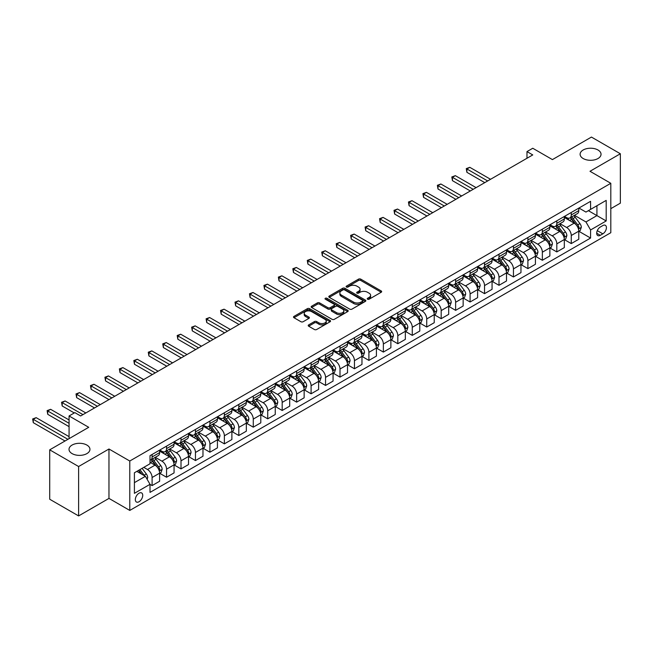 <?xml version="1.0" encoding="UTF-8"?>
<svg xmlns="http://www.w3.org/2000/svg" width="653" height="653" viewBox="0 0 653 653"><rect width="100%" height="100%" fill="white"/><g stroke="black" fill="none" stroke-linecap="round" stroke-linejoin="round"><path stroke-width="0.98" d="M367.549 299.213A1.126 0.645 0 0 0 369.141 299.213L381.205 292.25A1.608 0.931 0 0 0 381.67 291.597A1.608 0.931 0 0 0 381.205 290.944L360.774 279.149A1.608 0.931 0 0 0 358.505 279.149L346.441 286.112A1.126 0.645 0 0 0 346.114 286.569A1.126 0.645 0 0 0 346.441 287.026A1.126 0.645 0 0 0 348.033 287.026L349.592 286.128A5.134 2.963 0 0 1 356.856 286.128L358.554 287.108A5.134 2.963 0 0 1 360.064 289.206A5.134 2.963 0 0 1 358.554 291.303L356.995 292.201A1.126 0.645 0 0 0 356.669 292.658A1.126 0.645 0 0 0 356.995 293.124A1.126 0.645 0 0 0 358.587 293.124L360.146 292.218A5.134 2.963 0 0 1 367.41 292.218L369.116 293.205A5.134 2.963 0 0 1 370.618 295.303A5.134 2.963 0 0 1 369.116 297.393L367.549 298.299A1.126 0.645 0 0 0 367.223 298.756A1.126 0.645 0 0 0 367.549 299.213L367.549 298.299M86.882 445.068A10.464 6.04 0 0 0 75.479 443.754A10.464 6.04 0 0 0 69.014 449.337A10.464 6.04 0 0 0 72.083 453.606A10.464 6.04 0 0 0 83.486 454.921A10.464 6.04 0 0 0 89.951 449.337A10.464 6.04 0 0 0 86.882 445.068M597.977 149.986A10.464 6.04 0 0 0 586.574 148.68A10.464 6.04 0 0 0 580.109 154.263A10.464 6.04 0 0 0 583.178 158.532A10.464 6.04 0 0 0 594.581 159.846A10.464 6.04 0 0 0 601.038 154.263A10.464 6.04 0 0 0 597.977 149.986M139.032 501.741A5.232 3.02 120 0 0 142.452 497.129A5.232 3.02 120 0 0 141.644 492.942A5.232 3.02 120 0 0 139.032 493.203A5.232 3.02 120 0 0 135.612 497.806A5.232 3.02 120 0 0 136.412 502.002A5.232 3.02 120 0 0 139.032 501.741M308.673 324.884A1.608 0.931 0 0 0 308.208 325.537A1.608 0.931 0 0 0 308.673 326.198L314.403 329.504A1.608 0.931 0 0 0 316.672 329.504L330.067 321.774A1.608 0.931 0 0 0 330.54 321.121A1.608 0.931 0 0 0 330.067 320.46L309.636 308.665A1.608 0.931 0 0 0 307.367 308.665L293.972 316.403A1.608 0.931 0 0 0 293.507 317.056A1.608 0.931 0 0 0 293.972 317.709L300.902 321.709A1.608 0.931 0 0 0 303.172 321.709L308.902 318.395A1.608 0.931 0 0 0 309.375 317.742A1.608 0.931 0 0 0 308.902 317.089L305.465 315.105A4.293 2.481 0 0 1 304.208 313.35A4.293 2.481 0 0 1 306.861 311.065A4.293 2.481 0 0 1 311.538 311.595L324.99 319.366A4.293 2.481 0 0 1 326.247 321.121A4.293 2.481 0 0 1 323.594 323.406A4.293 2.481 0 0 1 318.917 322.868L316.672 321.578A1.608 0.931 0 0 0 314.403 321.578L308.673 324.884L308.673 326.198M610.808 208.666L620.35 203.165L620.35 153.757L591.438 137.073L552.414 159.601L532.758 148.255L526.979 151.586L532.758 154.924L80.637 415.961L74.858 412.623L69.071 415.961L69.071 438.653M78.613 466.528L78.613 515.927L108.969 498.402L108.969 449.003L78.613 466.528L49.71 449.835L88.735 427.307L69.071 415.961M108.969 449.003L129.784 461.018L610.808 183.297L610.808 232.705L129.784 510.426L129.784 461.018M620.35 153.757L589.994 171.282L610.808 183.297M349.706 309.122A1.608 0.931 0 0 0 351.975 309.122L365.37 301.392A1.608 0.931 0 0 0 365.835 300.739A1.608 0.931 0 0 0 365.37 300.086L344.939 288.291A1.608 0.931 0 0 0 342.67 288.291L329.275 296.021A1.608 0.931 0 0 0 328.802 296.674A1.608 0.931 0 0 0 329.275 297.327L349.706 309.122M325.806 299.458A1.126 0.645 0 0 1 326.949 299.613L326.949 298.282L347.723 310.273A1.608 0.931 0 0 1 348.188 310.926A1.608 0.931 0 0 1 347.723 311.579L334.328 319.317A1.608 0.931 0 0 1 332.059 319.317L311.628 307.522L317.358 304.233L317.358 302.902L311.628 306.208A1.608 0.931 0 0 0 311.154 306.861A1.608 0.931 0 0 0 311.628 307.522L311.628 306.208M317.358 304.233A1.608 0.931 0 0 1 319.627 304.233L319.627 302.902A1.608 0.931 0 0 0 317.358 302.902M319.627 302.902L327.912 307.685A1.608 0.931 0 0 0 330.181 307.685L333.985 305.49A1.608 0.931 0 0 0 334.458 304.837A1.608 0.931 0 0 0 333.985 304.176L325.357 299.196A1.126 0.645 0 0 1 325.031 298.739A1.126 0.645 0 0 1 325.725 298.143A1.126 0.645 0 0 1 326.949 298.282M78.613 515.927L49.71 499.243L49.71 449.835M602.833 225.563L600.287 227.032A5.069 2.93 120 0 0 596.973 231.497A5.069 2.93 120 0 0 597.756 235.562A5.069 2.93 120 0 0 600.287 235.309L602.833 233.839A5.069 2.93 120 0 0 606.147 229.374A5.069 2.93 120 0 0 605.364 225.309A5.069 2.93 120 0 0 602.833 225.563M578.95 208.038L585.953 212.078L590.573 209.401L590.573 201.328L150.019 455.68L150.019 463.761L134.404 472.772L134.404 493.333L150.019 484.322L150.019 492.395L590.573 238.043L590.573 229.962L585.953 221.955L574.452 215.319M590.573 209.401L606.188 200.389L606.188 220.951L590.573 229.962M108.969 498.402L129.784 510.426M526.979 151.586L526.979 158.263M588.377 210.674L596.932 215.612L596.932 205.736L606.188 200.389M585.953 221.955L596.932 215.612L606.188 220.951M134.404 482.649L145.39 476.306L136.836 471.368M150.019 484.387L152.1 485.587L152.1 477.506A6.538 3.779 -120 0 0 147.472 469.499L143.774 467.36M152.1 485.587L159.618 481.253L159.618 473.172A6.538 3.779 -120 0 0 154.99 465.156L150.019 462.291M159.789 473.335L166.556 477.245L166.556 469.164A6.538 3.779 -120 0 0 161.928 461.157L155.283 457.32M166.556 477.245L174.065 472.903L174.065 464.83A6.538 3.779 -120 0 0 169.445 456.814L159.618 451.141M174.245 464.993L181.003 468.895L181.003 460.822A6.538 3.779 -120 0 0 176.383 452.807L169.739 448.978M181.003 468.895L188.521 464.561L188.521 456.48A6.538 3.779 -120 0 0 183.893 448.472L174.065 442.799M188.693 456.651L195.459 460.553L195.459 452.472A6.538 3.779 -120 0 0 190.831 444.464L184.195 440.628M195.459 460.553L202.977 456.21L202.977 448.138A6.538 3.779 -120 0 0 198.349 440.122L188.521 434.449M203.148 448.301L209.915 452.211L209.915 444.13A6.538 3.779 -120 0 0 205.287 436.122L198.651 432.286M209.915 452.211L217.433 447.868L217.433 439.787A6.538 3.779 -120 0 0 212.805 431.78L202.977 426.107M217.604 439.959L224.371 443.86L224.371 435.788A6.538 3.779 -120 0 0 219.743 427.772L213.098 423.944M224.371 443.86L231.88 439.526L231.88 431.445A6.538 3.779 -120 0 0 227.26 423.438L217.433 417.757M232.06 431.617L238.818 435.518L238.818 427.437A6.538 3.779 -120 0 0 234.198 419.43L227.554 415.594M238.818 435.518L246.336 431.176L246.336 423.103A6.538 3.779 -120 0 0 241.716 415.088L231.88 409.415M246.508 423.266L253.274 427.176L253.274 419.095A6.538 3.779 -120 0 0 248.654 411.088L242.01 407.252M253.274 427.176L260.792 422.834L260.792 414.753A6.538 3.779 -120 0 0 256.164 406.746L246.336 401.073M260.963 414.924L267.73 418.826L267.73 410.753A6.538 3.779 -120 0 0 263.102 402.738L256.466 398.901M267.73 418.826L275.248 414.492L275.248 406.411A6.538 3.779 -120 0 0 270.62 398.403L260.792 392.722M275.419 406.582L282.186 410.484L282.186 402.403A6.538 3.779 -120 0 0 277.558 394.396L270.922 390.559M282.186 410.484L289.703 406.142L289.703 398.069A6.538 3.779 -120 0 0 285.075 390.053L275.248 384.38M289.875 398.232L296.642 402.142L296.642 394.061A6.538 3.779 -120 0 0 292.013 386.054L285.369 382.217M296.642 402.142L304.151 397.799L304.151 389.719A6.538 3.779 -120 0 0 299.531 381.711L289.703 376.038M304.331 389.89L311.089 393.792L311.089 385.719A6.538 3.779 -120 0 0 306.469 377.703L299.825 373.867M311.089 393.792L318.607 389.457L318.607 381.376A6.538 3.779 -120 0 0 313.987 373.369L304.151 367.688M318.778 381.54L325.545 385.45L325.545 377.369A6.538 3.779 -120 0 0 320.917 369.361L314.281 365.525M325.545 385.45L333.063 381.107L333.063 373.034A6.538 3.779 -120 0 0 328.435 365.019L318.607 359.346M333.234 373.198L340.001 377.108L340.001 369.027A6.538 3.779 -120 0 0 335.373 361.011L328.737 357.183M340.001 377.108L347.518 372.765L347.518 364.684A6.538 3.779 -120 0 0 342.89 356.677L333.063 351.004M347.69 364.856L354.457 368.757L354.457 360.685A6.538 3.779 -120 0 0 349.828 352.669L343.184 348.833M354.457 368.757L361.966 364.423L361.966 356.342A6.538 3.779 -120 0 0 357.346 348.327L347.518 342.654M362.146 356.505L368.904 360.415L368.904 352.334A6.538 3.779 -120 0 0 364.284 344.327L357.64 340.491M368.904 360.415L376.422 356.073L376.422 348A6.538 3.779 -120 0 0 371.802 339.984L361.966 334.312M376.601 348.163L383.36 352.073L383.36 343.992A6.538 3.779 -120 0 0 378.74 335.977L372.096 332.148M383.36 352.073L390.878 347.731L390.878 339.65A6.538 3.779 -120 0 0 386.25 331.642L376.422 325.969M391.049 339.821L397.816 343.723L397.816 335.65A6.538 3.779 -120 0 0 393.188 327.635L386.552 323.798M397.816 343.723L405.333 339.389L405.333 331.308A6.538 3.779 -120 0 0 400.705 323.292L390.878 317.619M405.505 331.471L412.272 335.381L412.272 327.3A6.538 3.779 -120 0 0 407.643 319.293L401.007 315.456M412.272 335.381L419.789 331.038L419.789 322.966A6.538 3.779 -120 0 0 415.161 314.95L405.333 309.277M419.961 323.129L426.727 327.031L426.727 318.958A6.538 3.779 -120 0 0 422.099 310.942L415.455 307.114M426.727 327.031L434.237 322.696L434.237 314.615A6.538 3.779 -120 0 0 429.617 306.608L419.789 300.935M434.416 314.787L441.175 318.688L441.175 310.608A6.538 3.779 -120 0 0 436.555 302.6L429.911 298.764M441.175 318.688L448.693 314.346L448.693 306.273A6.538 3.779 -120 0 0 444.073 298.258L434.237 292.585M448.864 306.437L455.631 310.346L455.631 302.266A6.538 3.779 -120 0 0 451.011 294.258L444.366 290.422M455.631 310.346L463.148 306.004L463.148 297.923A6.538 3.779 -120 0 0 458.52 289.916L448.693 284.243M463.32 298.094L470.087 301.996L470.087 293.923A6.538 3.779 -120 0 0 465.458 285.908L458.822 282.08M470.087 301.996L477.604 297.662L477.604 289.581A6.538 3.779 -120 0 0 472.976 281.574L463.148 275.892M477.776 289.752L484.542 293.654L484.542 285.573A6.538 3.779 -120 0 0 479.914 277.566L473.27 273.729M484.542 293.654L492.06 289.312L492.06 281.239A6.538 3.779 -120 0 0 487.432 273.223L477.604 267.55M492.231 281.402L498.998 285.312L498.998 277.231A6.538 3.779 -120 0 0 494.37 269.224L487.726 265.387M498.998 285.312L506.508 280.97L506.508 272.889A6.538 3.779 -120 0 0 501.888 264.881L492.06 259.208M506.687 273.06L513.446 276.962L513.446 268.889A6.538 3.779 -120 0 0 508.826 260.874L502.181 257.045M513.446 276.962L520.963 272.627L520.963 264.547A6.538 3.779 -120 0 0 516.335 256.539L506.508 250.858M521.135 264.718L527.902 268.62L527.902 260.539A6.538 3.779 -120 0 0 523.273 252.531L516.637 248.695M527.902 268.62L535.419 264.277L535.419 256.205A6.538 3.779 -120 0 0 530.791 248.189L520.963 242.516M535.591 256.368L542.357 260.278L542.357 252.197A6.538 3.779 -120 0 0 537.729 244.189L531.093 240.353M542.357 260.278L549.875 255.935L549.875 247.854A6.538 3.779 -120 0 0 545.247 239.847L535.419 234.174M550.046 248.026L556.813 251.927L556.813 243.855A6.538 3.779 -120 0 0 552.185 235.839L545.541 232.003M556.813 251.927L564.323 247.593L564.323 239.512A6.538 3.779 -120 0 0 559.703 231.505L549.875 225.824M564.502 239.675L571.261 243.585L571.261 235.504A6.538 3.779 -120 0 0 566.641 227.497L559.996 223.661M571.261 243.585L578.778 239.243L578.778 231.17A6.538 3.779 -120 0 0 574.158 223.155L564.323 217.482M564.502 216.38L566.641 217.612A6.538 3.779 -120 0 0 569.906 217.939A6.538 3.779 -120 0 0 571.261 214.943L571.261 212.478M550.046 224.722L552.185 225.962A6.538 3.779 -120 0 0 555.458 226.281A6.538 3.779 -120 0 0 556.813 223.293L556.813 220.82M535.591 233.072L537.729 234.305A6.538 3.779 -120 0 0 541.002 234.631A6.538 3.779 -120 0 0 542.357 231.635L542.357 229.162M521.135 241.414L523.273 242.647A6.538 3.779 -120 0 0 526.547 242.973A6.538 3.779 -120 0 0 527.902 239.978L527.902 237.512M506.687 249.756L508.826 250.997A6.538 3.779 -120 0 0 512.091 251.315A6.538 3.779 -120 0 0 513.446 248.328L513.446 245.855M492.231 258.106L494.37 259.339A6.538 3.779 -120 0 0 497.643 259.665A6.538 3.779 -120 0 0 498.998 256.67L498.998 254.197M477.776 266.448L479.914 267.681A6.538 3.779 -120 0 0 483.187 268.008A6.538 3.779 -120 0 0 484.542 265.012L484.542 262.547M463.32 274.791L465.458 276.031A6.538 3.779 -120 0 0 468.732 276.35A6.538 3.779 -120 0 0 470.087 273.362L470.087 270.889M448.864 283.141L451.011 284.373A6.538 3.779 -120 0 0 454.276 284.7A6.538 3.779 -120 0 0 455.631 281.704L455.631 279.231M434.416 291.483L436.555 292.724A6.538 3.779 -120 0 0 439.82 293.042A6.538 3.779 -120 0 0 441.175 290.046L441.175 287.581M419.961 299.833L422.099 301.066A6.538 3.779 -120 0 0 425.372 301.392A6.538 3.779 -120 0 0 426.727 298.397L426.727 295.923M405.505 308.175L407.643 309.408A6.538 3.779 -120 0 0 410.917 309.734A6.538 3.779 -120 0 0 412.272 306.739L412.272 304.265M391.049 316.517L393.188 317.758A6.538 3.779 -120 0 0 396.461 318.076A6.538 3.779 -120 0 0 397.816 315.081L397.816 312.616M376.601 324.868L378.74 326.1A6.538 3.779 -120 0 0 382.005 326.427A6.538 3.779 -120 0 0 383.36 323.431L383.36 320.958M362.146 333.21L364.284 334.442A6.538 3.779 -120 0 0 367.557 334.769A6.538 3.779 -120 0 0 368.904 331.773L368.904 329.3M347.69 341.552L349.828 342.792A6.538 3.779 -120 0 0 353.102 343.111A6.538 3.779 -120 0 0 354.457 340.115L354.457 337.65M333.234 349.902L335.373 351.134A6.538 3.779 -120 0 0 338.646 351.461A6.538 3.779 -120 0 0 340.001 348.465L340.001 345.992M318.778 358.244L320.917 359.476A6.538 3.779 -120 0 0 324.19 359.803A6.538 3.779 -120 0 0 325.545 356.807L325.545 354.342M304.331 366.586L306.469 367.827A6.538 3.779 -120 0 0 309.734 368.145A6.538 3.779 -120 0 0 311.089 365.158L311.089 362.684M289.875 374.936L292.013 376.169A6.538 3.779 -120 0 0 295.287 376.495A6.538 3.779 -120 0 0 296.642 373.5L296.642 371.026M275.419 383.278L277.558 384.511A6.538 3.779 -120 0 0 280.831 384.837A6.538 3.779 -120 0 0 282.186 381.842L282.186 379.377M260.963 391.62L263.102 392.861A6.538 3.779 -120 0 0 266.375 393.179A6.538 3.779 -120 0 0 267.73 390.192L267.73 387.719M246.508 399.971L248.654 401.203A6.538 3.779 -120 0 0 251.919 401.53A6.538 3.779 -120 0 0 253.274 398.534L253.274 396.061M232.06 408.313L234.198 409.545A6.538 3.779 -120 0 0 237.463 409.872A6.538 3.779 -120 0 0 238.818 406.876L238.818 404.411M217.604 416.655L219.743 417.896A6.538 3.779 -120 0 0 223.016 418.214A6.538 3.779 -120 0 0 224.371 415.226L224.371 412.753M203.148 425.005L205.287 426.238A6.538 3.779 -120 0 0 208.56 426.564A6.538 3.779 -120 0 0 209.915 423.568L209.915 421.095M188.693 433.347L190.831 434.58A6.538 3.779 -120 0 0 194.104 434.906A6.538 3.779 -120 0 0 195.459 431.911L195.459 429.445M174.245 441.697L176.383 442.93A6.538 3.779 -120 0 0 179.648 443.256A6.538 3.779 -120 0 0 181.003 440.261L181.003 437.788M159.789 450.039L161.928 451.272A6.538 3.779 -120 0 0 165.201 451.598A6.538 3.779 -120 0 0 166.556 448.603L166.556 446.13M578.95 231.333L590.573 238.043M569.906 217.939L577.423 213.596A6.538 3.779 -120 0 0 578.778 210.609L578.778 208.136M555.458 226.281L562.968 221.947A6.538 3.779 -120 0 0 564.323 218.951L564.323 216.478M541.002 234.631L548.52 230.289A6.538 3.779 -120 0 0 549.875 227.293L549.875 224.828M526.547 242.973L534.064 238.631A6.538 3.779 -120 0 0 535.419 235.643L535.419 233.17M512.091 251.315L519.608 246.981A6.538 3.779 -120 0 0 520.963 243.985L520.963 241.512M497.643 259.665L505.153 255.323A6.538 3.779 -120 0 0 506.508 252.327L506.508 249.862M483.187 268.008L490.705 263.673A6.538 3.779 -120 0 0 492.06 260.678L492.06 258.204M468.732 276.35L476.249 272.015A6.538 3.779 -120 0 0 477.604 269.02L477.604 266.546M454.276 284.7L461.793 280.357A6.538 3.779 -120 0 0 463.148 277.362L463.148 274.897M439.82 293.042L447.338 288.708A6.538 3.779 -120 0 0 448.693 285.712L448.693 283.239M425.372 301.392L432.882 297.05A6.538 3.779 -120 0 0 434.237 294.054L434.237 291.581M410.917 309.734L418.434 305.392A6.538 3.779 -120 0 0 419.789 302.396L419.789 299.931M396.461 318.076L403.978 313.742A6.538 3.779 -120 0 0 405.333 310.746L405.333 308.273M382.005 326.427L389.523 322.084A6.538 3.779 -120 0 0 390.878 319.088L390.878 316.623M367.557 334.769L375.067 330.426A6.538 3.779 -120 0 0 376.422 327.431L376.422 324.965M353.102 343.111L360.619 338.776A6.538 3.779 -120 0 0 361.966 335.781L361.966 333.308M338.646 351.461L346.163 347.118A6.538 3.779 -120 0 0 347.518 344.123L347.518 341.658M324.19 359.803L331.708 355.461A6.538 3.779 -120 0 0 333.063 352.473L333.063 350M309.734 368.145L317.252 363.811A6.538 3.779 -120 0 0 318.607 360.815L318.607 358.342M295.287 376.495L302.796 372.153A6.538 3.779 -120 0 0 304.151 369.157L304.151 366.692M280.831 384.837L288.348 380.495A6.538 3.779 -120 0 0 289.703 377.507L289.703 375.034M266.375 393.179L273.893 388.845A6.538 3.779 -120 0 0 275.248 385.85L275.248 383.376M251.919 401.53L259.437 397.187A6.538 3.779 -120 0 0 260.792 394.192L260.792 391.727M237.463 409.872L244.981 405.537A6.538 3.779 -120 0 0 246.336 402.542L246.336 400.069M223.016 418.214L230.525 413.88A6.538 3.779 -120 0 0 231.88 410.884L231.88 408.411M208.56 426.564L216.078 422.222A6.538 3.779 -120 0 0 217.433 419.226L217.433 416.761M194.104 434.906L201.622 430.572A6.538 3.779 -120 0 0 202.977 427.576L202.977 425.103M179.648 443.256L187.166 438.914A6.538 3.779 -120 0 0 188.521 435.918L188.521 433.445M165.201 451.598L172.71 447.256A6.538 3.779 -120 0 0 174.065 444.26L174.065 441.795M150.019 460.21A6.538 3.779 -120 0 0 150.745 459.941L158.263 455.606A6.538 3.779 -120 0 0 159.618 452.611L159.618 450.137M150.745 459.941A6.538 3.779 -120 0 0 152.1 456.945L152.1 454.48M145.39 476.306L150.019 484.322M367.998 299.376L369.116 298.731A5.134 2.963 0 0 0 370.618 296.633L370.618 295.303M360.064 289.206L360.064 290.536A5.134 2.963 0 0 1 358.554 292.634L357.444 293.279M381.205 290.944L381.205 292.25L360.774 280.48A1.608 0.931 0 0 0 358.505 280.48L346.89 287.181M365.37 300.086L365.37 301.392L344.939 289.622A1.608 0.931 0 0 0 342.67 289.622L329.3 297.344M362.529 301.196A1.126 0.645 0 0 0 362.856 300.739A1.126 0.645 0 0 0 362.529 300.282L344.596 289.924A1.126 0.645 0 0 0 343.005 289.924L341.364 290.879A5.134 2.963 0 0 0 339.862 292.977A5.134 2.963 0 0 0 341.364 295.066L353.624 302.143A5.134 2.963 0 0 0 360.889 302.143L362.529 301.196L362.529 302.535A1.126 0.645 0 0 0 362.856 302.07L362.856 300.739M339.862 292.977L339.862 294.307A5.134 2.963 0 0 0 341.364 296.405L341.364 295.066M362.529 302.535L360.889 303.482A5.134 2.963 0 0 1 353.624 303.482L341.364 296.405M319.627 304.233L327.912 309.016A1.608 0.931 0 0 0 330.181 309.016L333.985 306.82A1.608 0.931 0 0 0 334.458 306.167L334.458 304.837M326.949 299.613L347.698 311.595M336.507 312.648A4.293 2.481 0 0 0 341.192 313.187A4.293 2.481 0 0 0 343.837 310.893A4.293 2.481 0 0 0 342.58 309.138L337.846 306.404A1.608 0.931 0 0 0 335.577 306.404L331.773 308.6A1.608 0.931 0 0 0 331.3 309.253A1.608 0.931 0 0 0 331.773 309.914L336.507 312.648L336.507 313.987A4.293 2.481 0 0 0 341.192 314.517A4.293 2.481 0 0 0 343.837 312.232L343.837 310.893M331.3 309.253L331.3 310.591A1.608 0.931 0 0 0 331.773 311.244L331.773 309.914M336.507 313.987L331.773 311.244M326.247 321.121L326.247 322.451A4.293 2.481 0 0 1 323.594 324.745A4.293 2.481 0 0 1 318.917 324.206L316.672 322.909A1.608 0.931 0 0 0 314.403 322.909L308.698 326.206M304.208 313.35L304.208 314.689A4.293 2.481 0 0 0 305.465 316.444L305.465 315.105M308.877 318.411L305.465 316.444M330.067 320.46L330.067 321.774L309.636 310.004A1.608 0.931 0 0 0 307.367 310.004L293.997 317.725M578.778 231.431L580.166 230.631L581.325 227.293A4.334 2.506 -120 0 0 579.937 223.604L575.22 217.302A12.513 7.224 -120 0 0 573.848 215.661M569.155 220.265A12.513 7.224 -120 0 0 566.592 217.588M578.387 228.779L578.982 227.481A4.334 2.506 -120 0 0 577.742 224.877L573.016 218.567A12.513 7.224 -120 0 0 571.653 216.935M570.493 217.604A10.383 5.991 60 0 1 572.191 219.539L576.191 224.877M490.55 179.297L469.801 167.315L466.903 168.98L466.903 172.319L484.771 182.636M570.265 217.735A12.513 7.224 60 0 1 571.628 219.367L574.771 223.563M466.903 172.319L466.266 168.613L487.66 180.963M466.266 168.613L469.801 167.315M564.323 239.782L565.71 238.982L566.869 235.643A4.334 2.506 -120 0 0 565.49 231.954L560.764 225.644A12.513 7.224 -120 0 0 559.401 224.012M554.699 228.615A12.513 7.224 -120 0 0 552.136 225.93M563.931 237.129L564.527 235.823A4.334 2.506 -120 0 0 563.286 233.219L558.568 226.909A12.513 7.224 -120 0 0 557.197 225.277M556.038 225.946A10.383 5.991 60 0 1 557.744 227.889L561.735 233.227M476.102 187.64L455.345 175.657L452.456 177.322L452.456 180.661L470.315 190.978M555.809 226.077A12.513 7.224 60 0 1 557.18 227.709L560.315 231.905M452.456 180.661L451.819 176.955L473.205 189.313M451.819 176.955L455.345 175.657M549.875 248.124L551.263 247.324L552.414 243.985A4.334 2.506 -120 0 0 551.034 240.296L546.308 233.986A12.513 7.224 -120 0 0 544.945 232.354M540.243 236.957A12.513 7.224 -120 0 0 537.68 234.28M549.475 245.471L550.079 244.173A4.334 2.506 -120 0 0 548.838 241.561L544.112 235.26A12.513 7.224 -120 0 0 542.749 233.619M541.582 234.296A10.383 5.991 60 0 1 543.288 236.231L547.287 241.569M461.647 195.982L440.889 183.999L438 185.672L438 189.011L455.859 199.32M541.361 234.419A12.513 7.224 60 0 1 542.725 236.059L545.867 240.247M438 189.011L437.363 185.305L458.757 197.655M437.363 185.305L440.889 183.999M535.419 256.466L536.807 255.666L537.958 252.327A4.334 2.506 -120 0 0 536.578 248.638L531.852 242.336A12.513 7.224 -120 0 0 530.489 240.696M525.787 245.299A12.513 7.224 -120 0 0 523.233 242.622M535.027 253.813L535.623 252.515A4.334 2.506 -120 0 0 534.383 249.911L529.656 243.602A12.513 7.224 -120 0 0 528.293 241.969M527.126 242.638A10.383 5.991 60 0 1 528.832 244.573L532.832 249.911M447.191 204.332L426.433 192.349L423.544 194.014L423.544 197.353L441.412 207.67M526.906 242.769A12.513 7.224 60 0 1 528.269 244.402L531.411 248.597M423.544 197.353L422.907 193.647L444.301 205.997M422.907 193.647L426.433 192.349M520.963 264.816L522.351 264.016L523.51 260.678A4.334 2.506 -120 0 0 522.122 256.988L517.396 250.679A12.513 7.224 -120 0 0 516.033 249.046M511.34 253.65A12.513 7.224 -120 0 0 508.777 250.964M520.572 262.163L521.167 260.857A4.334 2.506 -120 0 0 519.927 258.253L515.201 251.944A12.513 7.224 -120 0 0 513.838 250.311M512.67 250.981A10.383 5.991 60 0 1 514.376 252.923L518.376 258.262M432.735 212.674L411.978 200.691L409.088 202.365L409.088 205.695L426.956 216.012M512.45 251.111A12.513 7.224 60 0 1 513.813 252.744L516.956 256.939M409.088 205.695L408.452 201.997L429.845 214.347M408.452 201.997L411.978 200.691M506.508 273.158L507.895 272.358L509.054 269.02A4.334 2.506 -120 0 0 507.667 265.33L502.949 259.021A12.513 7.224 -120 0 0 501.577 257.388M496.884 261.992A12.513 7.224 -120 0 0 494.321 259.314M506.116 270.505L506.712 269.207A4.334 2.506 -120 0 0 505.471 266.595L500.753 260.294A12.513 7.224 -120 0 0 499.382 258.653M498.223 259.331A10.383 5.991 60 0 1 499.92 261.265L503.92 266.604M418.279 221.016L397.53 209.033L394.632 210.707L394.632 214.045L412.5 224.354M497.994 259.461A12.513 7.224 60 0 1 499.365 261.094L502.5 265.289M394.632 214.045L394.004 210.339L415.39 222.689M394.004 210.339L397.53 209.033M492.06 281.508L493.448 280.7L494.599 277.362A4.334 2.506 -120 0 0 493.219 273.672L488.493 267.371A12.513 7.224 -120 0 0 487.13 265.73M482.428 270.334A12.513 7.224 -120 0 0 479.865 267.657M491.66 278.847L492.264 277.549A4.334 2.506 -120 0 0 491.023 274.946L486.297 268.636A12.513 7.224 -120 0 0 484.926 267.004M483.767 267.673A10.383 5.991 60 0 1 485.473 269.616L489.472 274.946M403.832 229.366L383.074 217.384L380.185 219.049L380.185 222.387L398.044 232.705M483.546 267.803A12.513 7.224 60 0 1 484.91 269.436L488.052 273.631M380.185 222.387L379.548 218.682L400.934 231.031M379.548 218.682L383.074 217.384M477.604 289.85L478.992 289.05L480.143 285.712A4.334 2.506 -120 0 0 478.763 282.023L474.037 275.713A12.513 7.224 -120 0 0 472.674 274.08M467.972 278.684A12.513 7.224 -120 0 0 465.409 275.999M477.204 287.198L477.808 285.892A4.334 2.506 -120 0 0 476.568 283.288L471.841 276.978A12.513 7.224 -120 0 0 470.478 275.346M469.311 276.015A10.383 5.991 60 0 1 471.017 277.958L475.017 283.296M389.376 237.708L368.619 225.726L365.729 227.399L365.729 230.738L383.597 241.047M469.091 276.146A12.513 7.224 60 0 1 470.454 277.786L473.596 281.974M365.729 230.738L365.092 227.032L386.486 239.382M365.092 227.032L368.619 225.726M463.148 298.192L464.536 297.393L465.695 294.054A4.334 2.506 -120 0 0 464.307 290.365L459.581 284.055A12.513 7.224 -120 0 0 458.218 282.423M453.517 287.026A12.513 7.224 -120 0 0 450.962 284.349M462.757 295.54L463.352 294.242A4.334 2.506 -120 0 0 462.112 291.63L457.386 285.328A12.513 7.224 -120 0 0 456.023 283.688M454.855 284.365A10.383 5.991 60 0 1 456.561 286.3L460.561 291.638M374.92 246.059L354.163 234.068L351.273 235.741L351.273 239.08L369.141 249.389M454.635 284.496A12.513 7.224 60 0 1 455.998 286.128L459.141 290.324M351.273 239.08L350.637 235.374L372.03 247.724M350.637 235.374L354.163 234.068M448.693 306.543L450.08 305.735L451.239 302.396A4.334 2.506 -120 0 0 449.852 298.707L445.134 292.405A12.513 7.224 -120 0 0 443.762 290.765M439.069 295.376A12.513 7.224 -120 0 0 436.506 292.691M448.301 303.882L448.897 302.584A4.334 2.506 -120 0 0 447.656 299.98L442.93 293.67A12.513 7.224 -120 0 0 441.567 292.038M440.408 292.707A10.383 5.991 60 0 1 442.105 294.65L446.105 299.98M360.464 254.401L339.707 242.418L336.817 244.083L336.817 247.422L354.685 257.739M440.179 292.838A12.513 7.224 60 0 1 441.542 294.47L444.685 298.666M336.817 247.422L336.181 243.716L357.575 256.066M336.181 243.716L339.707 242.418M434.237 314.885L435.624 314.085L436.784 310.746A4.334 2.506 -120 0 0 435.404 307.057L430.678 300.747A12.513 7.224 -120 0 0 429.315 299.115M424.613 303.718A12.513 7.224 -120 0 0 422.05 301.033M433.845 312.232L434.441 310.926A4.334 2.506 -120 0 0 433.2 308.322L428.482 302.012A12.513 7.224 -120 0 0 427.111 300.38M425.952 301.049A10.383 5.991 60 0 1 427.658 302.992L431.649 308.33M346.008 262.743L325.259 250.76L322.37 252.433L322.37 255.772L340.229 266.081M425.723 301.18A12.513 7.224 60 0 1 427.095 302.821L430.229 307.008M322.37 255.772L321.733 252.066L343.119 264.416M321.733 252.066L325.259 250.76M419.789 323.227L421.177 322.427L422.328 319.088A4.334 2.506 -120 0 0 420.948 315.399L416.222 309.089A12.513 7.224 -120 0 0 414.859 307.457M410.157 312.061A12.513 7.224 -120 0 0 407.594 309.383M419.389 320.574L419.993 319.276A4.334 2.506 -120 0 0 418.753 316.664L414.026 310.363A12.513 7.224 -120 0 0 412.663 308.73M411.496 309.4A10.383 5.991 60 0 1 413.202 311.334L417.202 316.672M331.561 271.093L310.804 259.11L307.914 260.776L307.914 264.114L325.774 274.431M411.276 309.53A12.513 7.224 60 0 1 412.639 311.163L415.781 315.358M307.914 264.114L307.277 260.408L328.671 272.758M307.277 260.408L310.804 259.11M405.333 331.577L406.721 330.769L407.872 327.431A4.334 2.506 -120 0 0 406.493 323.741L401.766 317.44A12.513 7.224 -120 0 0 400.403 315.799M395.702 320.411A12.513 7.224 -120 0 0 393.147 317.725M404.933 328.916L405.537 327.618A4.334 2.506 -120 0 0 404.297 325.014L399.571 318.705A12.513 7.224 -120 0 0 398.208 317.072M397.04 317.742A10.383 5.991 60 0 1 398.746 319.684L402.746 325.014M317.105 279.435L296.348 267.452L293.458 269.118L293.458 272.456L311.326 282.773M396.82 317.872A12.513 7.224 60 0 1 398.183 319.505L401.326 323.7M293.458 272.456L292.822 268.75L314.215 281.1M292.822 268.75L296.348 267.452M390.878 339.919L392.265 339.119L393.424 335.781A4.334 2.506 -120 0 0 392.037 332.091L387.311 325.782A12.513 7.224 -120 0 0 385.947 324.149M381.254 328.753A12.513 7.224 -120 0 0 378.691 326.076M390.486 337.266L391.082 335.96A4.334 2.506 -120 0 0 389.841 333.356L385.115 327.047A12.513 7.224 -120 0 0 383.752 325.414M382.585 326.092A10.383 5.991 60 0 1 384.291 328.026L388.29 333.365M302.649 287.777L281.892 275.795L279.002 277.468L279.002 280.806L296.87 291.116M382.364 326.214A12.513 7.224 60 0 1 383.727 327.855L386.87 332.042M279.002 280.806L278.366 277.101L299.76 289.45M278.366 277.101L281.892 275.795M376.422 348.261L377.809 347.461L378.969 344.123A4.334 2.506 -120 0 0 377.581 340.433L372.863 334.124A12.513 7.224 -120 0 0 371.492 332.491M366.798 337.095A12.513 7.224 -120 0 0 364.235 334.418M376.03 345.608L376.626 344.311A4.334 2.506 -120 0 0 375.385 341.707L370.659 335.397A12.513 7.224 -120 0 0 369.296 333.765M368.137 334.434A10.383 5.991 60 0 1 369.835 336.368L373.834 341.707M288.193 296.127L267.444 284.145L264.547 285.81L264.547 289.148L282.414 299.466M367.908 334.565A12.513 7.224 60 0 1 369.272 336.197L372.414 340.393M264.547 289.148L263.918 285.443L285.304 297.792M263.918 285.443L267.444 284.145M361.966 356.611L363.354 355.812L364.513 352.473A4.334 2.506 -120 0 0 363.133 348.775L358.407 342.474A12.513 7.224 -120 0 0 357.044 340.842M352.342 345.445A12.513 7.224 -120 0 0 349.779 342.76M361.574 353.95L362.17 352.653A4.334 2.506 -120 0 0 360.938 350.049L356.212 343.739A12.513 7.224 -120 0 0 354.84 342.107M353.681 342.776A10.383 5.991 60 0 1 355.387 344.719L359.387 350.057M273.746 304.469L252.989 292.487L250.099 294.152L250.099 297.49L267.959 307.808M353.453 342.907A12.513 7.224 60 0 1 354.824 344.539L357.966 348.735M250.099 297.49L249.462 293.785L270.848 306.135M249.462 293.785L252.989 292.487M347.518 364.954L348.906 364.154L350.057 360.815A4.334 2.506 -120 0 0 348.678 357.126L343.951 350.816A12.513 7.224 -120 0 0 342.588 349.184M337.887 353.787A12.513 7.224 -120 0 0 335.324 351.11M347.118 362.301L347.723 361.003A4.334 2.506 -120 0 0 346.482 358.391L341.756 352.089A12.513 7.224 -120 0 0 340.393 350.449M339.225 351.126A10.383 5.991 60 0 1 340.931 353.061L344.931 358.399M259.29 312.811L238.533 300.829L235.643 302.502L235.643 305.841L253.503 316.15M339.005 351.249A12.513 7.224 60 0 1 340.368 352.889L343.511 357.077M235.643 305.841L235.007 302.135L256.4 314.485M235.007 302.135L238.533 300.829M333.063 373.296L334.45 372.496L335.609 369.157A4.334 2.506 -120 0 0 334.222 365.468L329.496 359.158A12.513 7.224 -120 0 0 328.132 357.526M323.431 362.129A12.513 7.224 -120 0 0 320.876 359.452M332.671 370.643L333.267 369.345A4.334 2.506 -120 0 0 332.026 366.741L327.3 360.432A12.513 7.224 -120 0 0 325.937 358.799M324.77 359.468A10.383 5.991 60 0 1 326.476 361.403L330.475 366.741M244.834 321.162L224.077 309.179L221.187 310.844L221.187 314.183L239.055 324.5M324.549 359.599A12.513 7.224 60 0 1 325.912 361.231L329.055 365.427M221.187 314.183L220.551 310.477L241.945 322.827M220.551 310.477L224.077 309.179M318.607 381.646L319.994 380.846L321.154 377.507A4.334 2.506 -120 0 0 319.766 373.818L315.048 367.508A12.513 7.224 -120 0 0 313.677 365.876M308.983 370.48A12.513 7.224 -120 0 0 306.42 367.794M318.215 378.993L318.811 377.687A4.334 2.506 -120 0 0 317.57 375.083L312.844 368.774A12.513 7.224 -120 0 0 311.481 367.141M310.322 367.81A10.383 5.991 60 0 1 312.02 369.753L316.019 375.091M230.378 329.504L209.621 317.521L206.732 319.186L206.732 322.525L224.599 332.842M310.093 367.941A12.513 7.224 60 0 1 311.457 369.574L314.599 373.769M206.732 322.525L206.095 318.819L227.489 331.177M206.095 318.819L209.621 317.521M304.151 389.988L305.539 389.188L306.698 385.85A4.334 2.506 -120 0 0 305.318 382.16L300.592 375.85A12.513 7.224 -120 0 0 299.221 374.218M294.527 378.822A12.513 7.224 -120 0 0 291.964 376.144M303.759 387.335L304.355 386.037A4.334 2.506 -120 0 0 303.114 383.425L298.397 377.124A12.513 7.224 -120 0 0 297.025 375.483M295.866 376.161A10.383 5.991 60 0 1 297.572 378.095L301.564 383.433M215.923 337.846L195.174 325.863L192.284 327.537L192.284 330.875L210.144 341.184M295.638 376.283A12.513 7.224 60 0 1 297.009 377.924L300.143 382.111M192.284 330.875L191.647 327.169L213.033 339.519M191.647 327.169L195.174 325.863M289.703 398.33L291.091 397.53L292.242 394.192A4.334 2.506 -120 0 0 290.863 390.502L286.136 384.201A12.513 7.224 -120 0 0 284.773 382.56M280.072 387.164A12.513 7.224 -120 0 0 277.509 384.486M289.303 395.677L289.908 394.379A4.334 2.506 -120 0 0 288.667 391.776L283.941 385.466A12.513 7.224 -120 0 0 282.578 383.833M281.41 384.503A10.383 5.991 60 0 1 283.116 386.437L287.116 391.776M201.475 346.196L180.718 334.214L177.828 335.879L177.828 339.217L195.688 349.535M281.19 384.633A12.513 7.224 60 0 1 282.553 386.266L285.696 390.461M177.828 339.217L177.192 335.511L198.585 347.861M177.192 335.511L180.718 334.214M275.248 406.68L276.635 405.88L277.786 402.542A4.334 2.506 -120 0 0 276.407 398.852L271.681 392.543A12.513 7.224 -120 0 0 270.318 390.91M265.616 395.514A12.513 7.224 -120 0 0 263.053 392.828M274.848 404.027L275.452 402.721A4.334 2.506 -120 0 0 274.211 400.118L269.485 393.808A12.513 7.224 -120 0 0 268.122 392.175M266.955 392.845A10.383 5.991 60 0 1 268.661 394.787L272.66 400.126M187.019 354.538L166.262 342.556L163.372 344.229L163.372 347.559L181.24 357.877M266.734 392.975A12.513 7.224 60 0 1 268.097 394.608L271.24 398.803M163.372 347.559L162.736 343.862L184.13 356.212M162.736 343.862L166.262 342.556M260.792 415.022L262.18 414.222L263.339 410.884A4.334 2.506 -120 0 0 261.951 407.194L257.225 400.885A12.513 7.224 -120 0 0 255.862 399.252M251.16 403.856A12.513 7.224 -120 0 0 248.605 401.179M260.4 412.37L260.996 411.072A4.334 2.506 -120 0 0 259.755 408.46L255.029 402.158A12.513 7.224 -120 0 0 253.666 400.518M252.499 401.195A10.383 5.991 60 0 1 254.205 403.13L258.204 408.468M172.563 362.88L151.806 350.898L148.917 352.571L148.917 355.909L166.784 366.219M252.278 401.326A12.513 7.224 60 0 1 253.642 402.958L256.784 407.146M148.917 355.909L148.28 352.204L169.674 364.554M148.28 352.204L151.806 350.898M246.336 423.364L247.724 422.564L248.883 419.226A4.334 2.506 -120 0 0 247.495 415.537L242.777 409.235A12.513 7.224 -120 0 0 241.406 407.594M236.713 412.198A12.513 7.224 -120 0 0 234.149 409.521M245.944 420.712L246.54 419.414A4.334 2.506 -120 0 0 245.299 416.81L240.573 410.5A12.513 7.224 -120 0 0 239.21 408.868M238.051 409.537A10.383 5.991 60 0 1 239.749 411.472L243.749 416.81M158.108 371.231L137.359 359.248L134.461 360.913L134.461 364.252L152.329 374.569M237.823 409.668A12.513 7.224 60 0 1 239.186 411.3L242.328 415.496M134.461 364.252L133.824 360.546L155.218 372.896M133.824 360.546L137.359 359.248M231.88 431.715L233.268 430.915L234.427 427.576A4.334 2.506 -120 0 0 233.048 423.887L228.321 417.577A12.513 7.224 -120 0 0 226.958 415.945M222.257 420.548A12.513 7.224 -120 0 0 219.694 417.863M231.489 429.062L232.084 427.756A4.334 2.506 -120 0 0 230.844 425.152L226.126 418.842A12.513 7.224 -120 0 0 224.754 417.21M223.595 417.879A10.383 5.991 60 0 1 225.301 419.822L229.293 425.16M143.66 379.573L122.903 367.59L120.013 369.263L120.013 372.602L137.873 382.911M223.367 418.01A12.513 7.224 60 0 1 224.738 419.642L227.873 423.838M120.013 372.602L119.377 368.896L140.762 381.246M119.377 368.896L122.903 367.59M217.433 440.057L218.82 439.257L219.971 435.918A4.334 2.506 -120 0 0 218.592 432.229L213.866 425.919A12.513 7.224 -120 0 0 212.503 424.287M207.801 428.89A12.513 7.224 -120 0 0 205.238 426.213M217.033 437.404L217.637 436.106A4.334 2.506 -120 0 0 216.396 433.494L211.67 427.193A12.513 7.224 -120 0 0 210.307 425.552M209.14 426.229A10.383 5.991 60 0 1 210.846 428.164L214.845 433.502M129.204 387.915L108.447 375.932L105.557 377.605L105.557 380.944L123.417 391.253M208.919 426.36A12.513 7.224 60 0 1 210.282 427.993L213.425 432.188M105.557 380.944L104.921 377.238L126.315 389.588M104.921 377.238L108.447 375.932M202.977 448.407L204.365 447.599L205.515 444.26A4.334 2.506 -120 0 0 204.136 440.571L199.41 434.269A12.513 7.224 -120 0 0 198.047 432.629M193.345 437.232A12.513 7.224 -120 0 0 190.79 434.555M202.585 445.746L203.181 444.448A4.334 2.506 -120 0 0 201.94 441.844L197.214 435.535A12.513 7.224 -120 0 0 195.851 433.902M194.684 434.572A10.383 5.991 60 0 1 196.39 436.514L200.389 441.844M114.748 396.265L93.991 384.282L91.102 385.947L91.102 389.286L108.969 399.603M194.463 434.702A12.513 7.224 60 0 1 195.827 436.335L198.969 440.53M91.102 389.286L90.465 385.58L111.859 397.93M90.465 385.58L93.991 384.282M188.521 456.749L189.909 455.949L191.068 452.611A4.334 2.506 -120 0 0 189.68 448.921L184.954 442.612A12.513 7.224 -120 0 0 183.591 440.979M178.898 445.583A12.513 7.224 -120 0 0 176.334 442.897M188.129 454.096L188.725 452.79A4.334 2.506 -120 0 0 187.484 450.186L182.758 443.877A12.513 7.224 -120 0 0 181.395 442.244M180.228 442.914A10.383 5.991 60 0 1 181.934 444.856L185.934 450.195M100.293 404.607L79.535 392.624L76.646 394.298L76.646 397.636L94.514 407.945M180.008 443.044A12.513 7.224 60 0 1 181.371 444.685L184.513 448.872M76.646 397.636L76.009 393.93L97.403 406.28M76.009 393.93L79.535 392.624M174.065 465.091L175.453 464.291L176.612 460.953A4.334 2.506 -120 0 0 175.233 457.263L170.506 450.954A12.513 7.224 -120 0 0 169.135 449.321M164.442 453.925A12.513 7.224 -120 0 0 161.879 451.247M173.674 462.438L174.269 461.14A4.334 2.506 -120 0 0 173.029 458.528L168.311 452.227A12.513 7.224 -120 0 0 166.939 450.586M165.78 451.264A10.383 5.991 60 0 1 167.486 453.198L171.478 458.537M85.837 412.957L65.088 400.966L62.19 402.64L62.19 405.978L74.279 412.957M165.552 451.394A12.513 7.224 60 0 1 166.923 453.027L170.058 457.222M62.19 405.978L61.562 402.272L82.947 414.622M61.562 402.272L65.088 400.966M159.618 473.441L161.005 472.633L162.156 469.295A4.334 2.506 -120 0 0 160.777 465.605L156.051 459.304A12.513 7.224 -120 0 0 154.688 457.663M159.218 470.78L159.822 469.483A4.334 2.506 -120 0 0 158.581 466.879L153.855 460.569A12.513 7.224 -120 0 0 152.492 458.937M151.325 459.606A10.383 5.991 60 0 1 153.031 461.549L157.03 466.879M69.071 419.961L50.632 409.317L47.742 410.982L47.742 414.32L69.071 426.638M151.104 459.736A12.513 7.224 60 0 1 152.467 461.369L155.61 465.565M47.742 414.32L47.106 410.615L69.071 423.299M47.106 410.615L50.632 409.317M147.129 479.31L147.7 477.645A4.334 2.506 -120 0 0 146.321 473.956L142.101 468.323M69.071 436.653L36.176 417.659L33.287 419.332L33.287 422.671L65.022 440.995M144.517 475.8A4.334 2.506 -120 0 0 144.125 475.221L139.905 469.597M138.82 470.217L141.848 474.266M138.518 470.397L141.089 473.825M33.287 422.671L32.65 418.965L67.92 439.322M32.65 418.965L36.176 417.659M147.472 469.499L154.99 465.156M161.928 461.157L169.445 456.814M176.383 452.807L183.893 448.472M190.831 444.464L198.349 440.122M205.287 436.122L212.805 431.78M219.743 427.772L227.26 423.438M234.198 419.43L241.716 415.088M248.654 411.088L256.164 406.746M263.102 402.738L270.62 398.403M277.558 394.396L285.075 390.053M292.013 386.054L299.531 381.711M306.469 377.703L313.987 373.369M320.917 369.361L328.435 365.019M335.373 361.011L342.89 356.677M349.828 352.669L357.346 348.327M364.284 344.327L371.802 339.984M378.74 335.977L386.25 331.642M393.188 327.635L400.705 323.292M407.643 319.293L415.161 314.95M422.099 310.942L429.617 306.608M436.555 302.6L444.073 298.258M451.011 294.258L458.52 289.916M465.458 285.908L472.976 281.574M479.914 277.566L487.432 273.223M494.37 269.224L501.888 264.881M508.826 260.874L516.335 256.539M523.273 252.531L530.791 248.189M537.729 244.189L545.247 239.847M552.185 235.839L559.703 231.505M566.641 227.497L574.158 223.155M571.261 214.943L578.778 210.609M571.261 235.504L578.778 231.17M556.813 243.855L564.323 239.512M556.813 223.293L564.323 218.951M542.357 252.197L549.875 247.854M542.357 231.635L549.875 227.293M527.902 260.539L535.419 256.205M527.902 239.978L535.419 235.643M513.446 268.889L520.963 264.547M513.446 248.328L520.963 243.985M498.998 277.231L506.508 272.889M498.998 256.67L506.508 252.327M484.542 285.573L492.06 281.239M484.542 265.012L492.06 260.678M470.087 293.923L477.604 289.581M470.087 273.362L477.604 269.02M455.631 302.266L463.148 297.923M455.631 281.704L463.148 277.362M441.175 310.608L448.693 306.273M441.175 290.046L448.693 285.712M426.727 318.958L434.237 314.615M426.727 298.397L434.237 294.054M412.272 327.3L419.789 322.966M412.272 306.739L419.789 302.396M397.816 335.65L405.333 331.308M397.816 315.081L405.333 310.746M383.36 343.992L390.878 339.65M383.36 323.431L390.878 319.088M368.904 352.334L376.422 348M368.904 331.773L376.422 327.431M354.457 360.685L361.966 356.342M354.457 340.115L361.966 335.781M340.001 369.027L347.518 364.684M340.001 348.465L347.518 344.123M325.545 377.369L333.063 373.034M325.545 356.807L333.063 352.473M311.089 385.719L318.607 381.376M311.089 365.158L318.607 360.815M296.642 394.061L304.151 389.719M296.642 373.5L304.151 369.157M282.186 402.403L289.703 398.069M282.186 381.842L289.703 377.507M267.73 410.753L275.248 406.411M267.73 390.192L275.248 385.85M253.274 419.095L260.792 414.753M253.274 398.534L260.792 394.192M238.818 427.437L246.336 423.103M238.818 406.876L246.336 402.542M224.371 435.788L231.88 431.445M224.371 415.226L231.88 410.884M209.915 444.13L217.433 439.787M209.915 423.568L217.433 419.226M195.459 452.472L202.977 448.138M195.459 431.911L202.977 427.576M181.003 460.822L188.521 456.48M181.003 440.261L188.521 435.918M166.556 469.164L174.065 464.83M166.556 448.603L174.065 444.26M152.1 477.506L159.618 473.172M152.1 456.945L159.618 452.611M597.283 230.64L602.833 233.839M596.703 233.235L600.287 235.309M369.116 298.731L369.116 297.393M356.995 293.124L356.995 292.201M358.554 292.634L358.554 291.303M346.441 287.026L346.441 286.112M358.505 280.48L358.505 279.149M360.774 280.48L360.774 279.149M329.275 297.327L329.275 296.021M342.67 289.622L342.67 288.291M344.939 289.622L344.939 288.291M353.624 303.482L353.624 302.143M360.889 303.482L360.889 302.143M327.912 309.016L327.912 307.685M330.181 309.016L330.181 307.685M333.985 306.82L333.985 305.49M347.723 311.579L347.723 310.273M314.403 322.909L314.403 321.578M316.672 322.909L316.672 321.578M318.917 324.206L318.917 322.868M308.902 318.395L308.902 317.089M293.972 317.709L293.972 316.403M307.367 310.004L307.367 308.665M309.636 310.004L309.636 308.665M578.46 229.015L581.292 227.383M573.016 218.567L575.22 217.302M569.612 220.534L571.628 219.367M577.742 224.877L579.937 223.604M577.399 226.567L578.982 227.481M564.004 237.366L566.845 235.725M558.568 226.909L560.764 225.644M555.156 228.876L557.18 227.709M563.286 233.219L565.49 231.954M562.943 234.909L564.527 235.823M549.548 245.708L552.389 244.067M544.112 235.26L546.308 233.986M540.7 237.227L542.725 236.059M548.838 241.561L551.034 240.296M548.496 243.259L550.079 244.173M535.093 254.05L537.933 252.417M529.656 243.602L531.852 242.336M526.253 245.569L528.269 244.402M534.383 249.911L536.578 248.638M534.04 251.601L535.623 252.515M520.637 262.4L523.477 260.759M515.201 251.944L517.396 250.679M511.797 253.911L513.813 252.744M519.927 258.253L522.122 256.988M519.584 259.943L521.167 260.857M506.189 270.742L509.022 269.101M500.753 260.294L502.949 259.021M497.341 262.261L499.365 261.094M505.471 266.595L507.667 265.33M505.128 268.293L506.712 269.207M491.733 279.084L494.574 277.452M486.297 268.636L488.493 267.371M482.885 270.603L484.91 269.436M491.023 274.946L493.219 273.672M490.672 276.635L492.264 277.549M477.278 287.434L480.118 285.794M471.841 276.978L474.037 275.713M468.438 278.945L470.454 277.786M476.568 283.288L478.763 282.023M476.225 284.977L477.808 285.892M462.822 295.776L465.662 294.136M457.386 285.328L459.581 284.055M453.982 287.296L455.998 286.128M462.112 291.63L464.307 290.365M461.769 293.328L463.352 294.242M448.374 304.118L451.207 302.486M442.93 293.67L445.134 292.405M439.526 295.638L441.542 294.47M447.656 299.98L449.852 298.707M447.313 301.67L448.897 302.584M433.919 312.469L436.759 310.828M428.482 302.012L430.678 300.747M425.07 303.98L427.095 302.821M433.2 308.322L435.404 307.057M432.857 310.012L434.441 310.926M419.463 320.811L422.303 319.17M414.026 310.363L416.222 309.089M410.615 312.33L412.639 311.163M418.753 316.664L420.948 315.399M418.41 318.362L419.993 319.276M405.007 329.161L407.847 327.52M399.571 318.705L401.766 317.44M396.167 320.672L398.183 319.505M404.297 325.014L406.493 323.741M403.954 326.704L405.537 327.618M390.551 337.503L393.392 335.862M385.115 327.047L387.311 325.782M381.711 329.014L383.727 327.855M389.841 333.356L392.037 332.091M389.498 335.046L391.082 335.96M376.104 345.845L378.936 344.204M370.659 335.397L372.863 334.124M367.255 337.364L369.272 336.197M375.385 341.707L377.581 340.433M375.042 343.396L376.626 344.311M361.648 354.195L364.488 352.555M356.212 343.739L358.407 342.474M352.8 345.706L354.824 344.539M360.938 350.049L363.133 348.775M360.587 351.738L362.17 352.653M347.192 362.537L350.032 360.897M341.756 352.089L343.951 350.816M338.352 354.057L340.368 352.889M346.482 358.391L348.678 357.126M346.139 360.089L347.723 361.003M332.736 370.88L335.577 369.247M327.3 360.432L329.496 359.158M323.896 362.399L325.912 361.231M332.026 366.741L334.222 365.468M331.683 368.431L333.267 369.345M318.28 379.23L321.121 377.589M312.844 368.774L315.048 367.508M309.44 370.741L311.457 369.574M317.57 375.083L319.766 373.818M317.227 376.773L318.811 377.687M303.833 387.572L306.665 385.931M298.397 377.124L300.592 375.85M294.985 379.091L297.009 377.924M303.114 383.425L305.318 382.16M302.772 385.123L304.355 386.037M289.377 395.914L292.218 394.281M283.941 385.466L286.136 384.201M280.529 387.433L282.553 386.266M288.667 391.776L290.863 390.502M288.324 393.465L289.908 394.379M274.921 404.264L277.762 402.623M269.485 393.808L271.681 392.543M266.081 395.775L268.097 394.608M274.211 400.118L276.407 398.852M273.868 401.807L275.452 402.721M260.465 412.606L263.306 410.966M255.029 402.158L257.225 400.885M251.625 404.125L253.642 402.958M259.755 408.46L261.951 407.194M259.412 410.157L260.996 411.072M246.018 420.948L248.85 419.316M240.573 410.5L242.777 409.235M237.17 412.467L239.186 411.3M245.299 416.81L247.495 415.537M244.957 418.5L246.54 419.414M231.562 429.299L234.403 427.658M226.126 418.842L228.321 417.577M222.714 420.81L224.738 419.642M230.844 425.152L233.048 423.887M230.501 426.842L232.084 427.756M217.106 437.641L219.947 436M211.67 427.193L213.866 425.919M208.258 429.16L210.282 427.993M216.396 433.494L218.592 432.229M216.053 435.192L217.637 436.106M202.65 445.983L205.491 444.35M197.214 435.535L199.41 434.269M193.81 437.502L195.827 436.335M201.94 441.844L204.136 440.571M201.597 443.534L203.181 444.448M188.195 454.333L191.035 452.692M182.758 443.877L184.954 442.612M179.355 445.844L181.371 444.685M187.484 450.186L189.68 448.921M187.142 451.876L188.725 452.79M173.747 462.675L176.579 461.034M168.311 452.227L170.506 450.954M164.899 454.194L166.923 453.027M173.029 458.528L175.233 457.263M172.686 460.226L174.269 461.14M159.291 471.025L162.132 469.385M153.855 460.569L156.051 459.304M150.443 462.536L152.467 461.369M158.581 466.879L160.777 465.605M158.238 468.568L159.822 469.483M146.574 478.363L147.676 477.727M144.125 475.221L146.321 473.956"/></g></svg>
